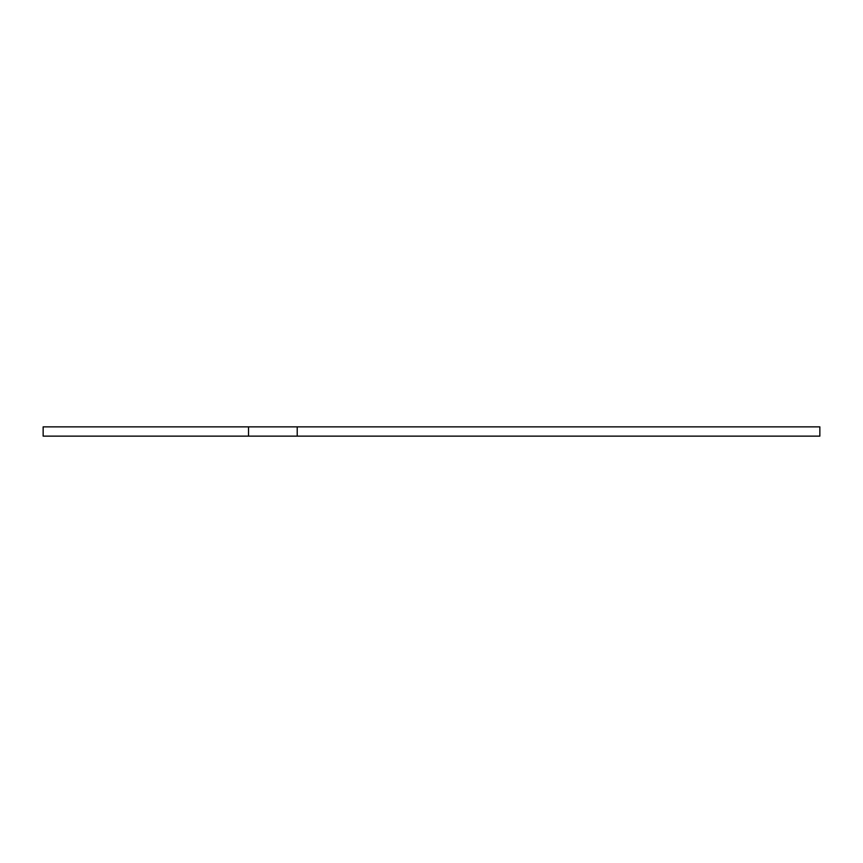 <?xml version="1.0" encoding="UTF-8"?>
<svg xmlns="http://www.w3.org/2000/svg" width="863" height="863" viewBox="0 0 863 863"><rect width="100%" height="100%" fill="white"/><g stroke="black" fill="none" stroke-linecap="round" stroke-linejoin="round"><path stroke-width="1.29" d="M819.85 426.861L297.217 426.861L297.217 436.139L819.85 436.139L819.85 426.861M248.522 426.861L248.522 436.139L43.15 436.139L43.15 426.861L297.217 426.861M248.522 436.139L297.217 436.139"/></g></svg>
